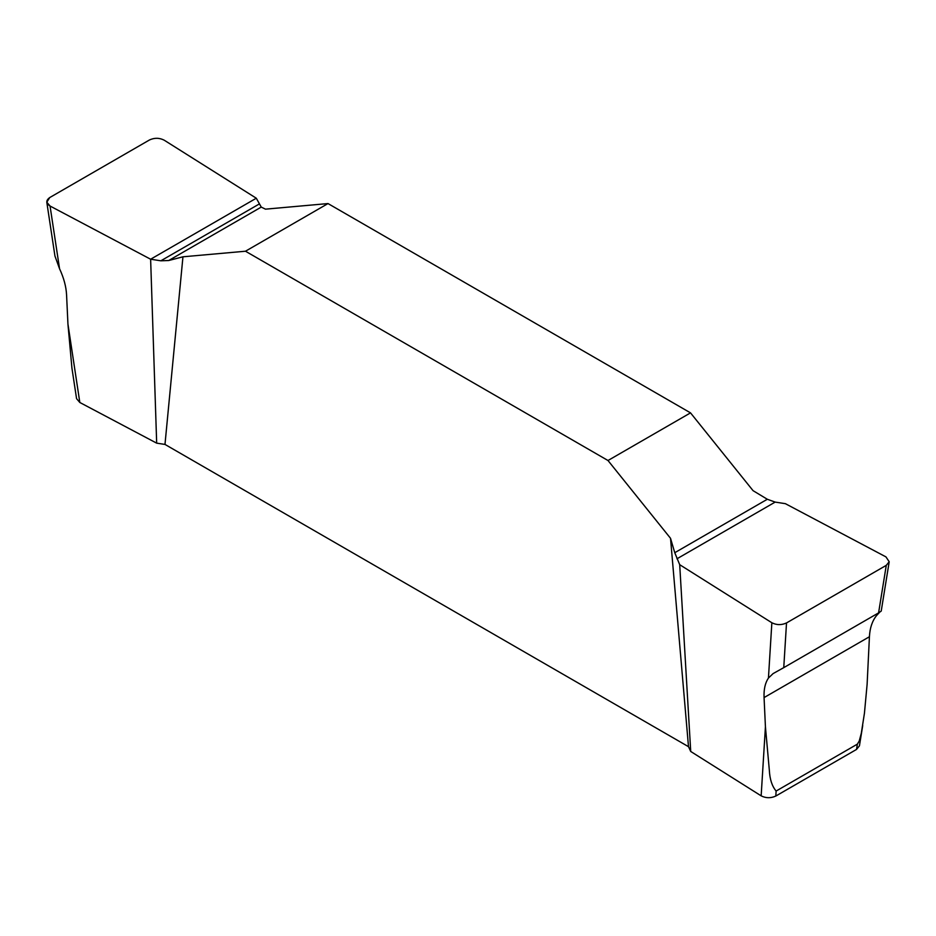 <?xml version="1.0" encoding="UTF-8"?>
<svg xmlns="http://www.w3.org/2000/svg" width="936" height="936" viewBox="0 0 936 936"><rect width="100%" height="100%" fill="white"/><g stroke="black" fill="none" stroke-linecap="round" stroke-linejoin="round"><path stroke-width="1.4" d="M889.2 561.752L881.221 611.091L878.588 612.881L886.275 565.344L889.2 561.752L885.947 556.885L785.374 503.673L775.16 502.094L767.321 499.262L753.059 490.663L690.522 412.87L328.01 203.568L265.473 209.161L261.249 207.09L256.3 198.221L164.139 140.154C159.342 137.744 154.463 137.674 149.479 139.967L49.737 197.554L46.8 202.211L50.053 206.025L59.553 268.761L54.955 256.066L46.8 202.211M607.99 460.512L670.527 538.305L688.498 746.682L164.982 444.425L182.953 256.803L245.478 251.222L607.99 460.512L690.522 412.87M328.01 203.568L245.478 251.222M771.861 622.756C776.658 625.166 781.548 625.225 786.521 622.931L783.76 667.637L773.101 673.592L768.444 678.038L771.861 622.756L679.7 564.689L690.721 751.468L761.155 795.846L765.426 726.792L769.345 770.351C769.802 779.302 772.06 786.205 776.12 791.049L775.815 796.033L856.51 749.443L857.364 744.143L859.213 741.066L861.295 733.333L864.443 713.197L867.11 684.392L869.427 636.737C869.86 628.079 872.2 621.059 876.447 615.677L879.653 612.249M679.7 564.689L674.762 552.708L670.527 538.305M688.498 746.682L690.721 751.468M79.817 402.48L76.565 398.666L71.932 368.129L67.942 324.102L79.817 402.48L156.675 443.149L150.626 259.225L50.053 206.025M156.675 443.149L164.982 444.425M182.953 256.803L168.691 260.524L160.852 260.805L150.626 259.225L256.3 198.221L164.139 140.154C159.342 137.744 154.463 137.674 149.479 139.967L49.737 197.554C45.77 200.433 45.876 203.252 50.053 206.025L150.626 259.225M862.723 725.517L859.435 745.84L856.51 749.443M775.815 796.033C770.843 798.326 765.952 798.256 761.155 795.846M886.275 565.344L786.521 622.931M67.942 324.102L66.573 294.887C66.152 286.615 63.812 277.91 59.553 268.761M768.444 678.038C765.18 682.847 763.717 689.364 764.068 697.577L765.426 726.792M776.12 791.049L857.364 744.143M878.588 612.881L783.76 667.637M160.852 260.805L259.038 204.118M168.691 260.524L261.249 207.09M775.16 502.094L676.962 558.792M767.321 499.262L674.762 552.708M764.068 697.577L869.427 636.737"/></g></svg>
